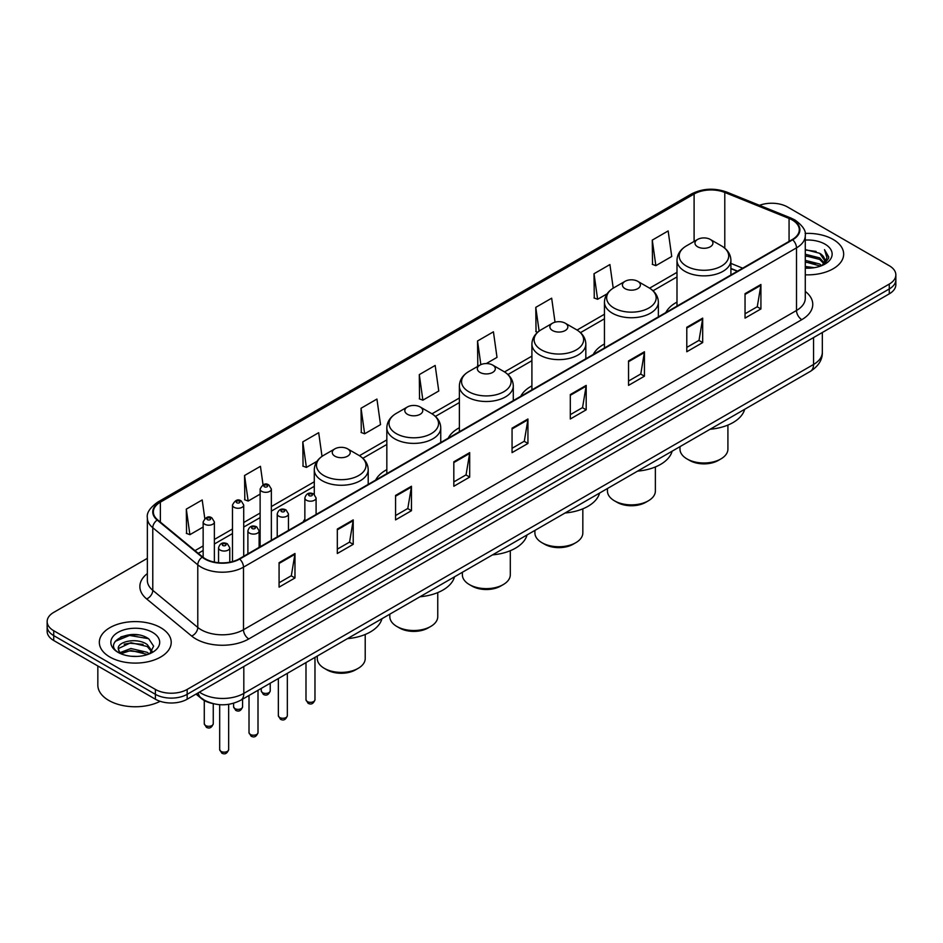 <?xml version="1.0" encoding="UTF-8"?>
<svg xmlns="http://www.w3.org/2000/svg" width="943" height="943" viewBox="0 0 943 943"><rect width="100%" height="100%" fill="white"/><g stroke="black" fill="none" stroke-linecap="round" stroke-linejoin="round"><path stroke-width="1.41" d="M304.86 519.169A39.689 22.915 0 0 0 303.116 521.962M386.83 469.626A39.689 22.915 0 0 0 375.656 480.081M459.371 427.745A39.689 22.915 0 0 0 448.196 438.2M531.911 385.864A39.689 22.915 0 0 0 520.736 396.319M604.451 343.983A39.689 22.915 0 0 0 593.277 354.438M676.991 302.102A39.689 22.915 0 0 0 665.817 312.557M737.355 271.266L730.908 268.661M212.316 703.443A22.467 12.966 180 0 1 201.602 698.692L196.014 694.095M138.267 634.922A29.952 17.292 0 0 0 120.739 637.008M147.356 558.339L53.727 612.384A22.467 12.966 0 0 0 47.15 621.555L47.15 631.338A22.467 12.966 0 0 0 53.727 640.509L155.395 699.211A22.467 12.966 0 0 0 187.162 699.211L889.273 293.851A22.467 12.966 0 0 0 895.85 284.68L895.85 279.788A22.467 12.966 0 0 1 889.273 288.959A22.467 12.966 0 0 0 895.85 279.788L895.85 274.896A22.467 12.966 0 0 0 889.273 265.726L787.605 207.036A22.467 12.966 0 0 0 759.48 205.326M47.15 621.555A22.467 12.966 0 0 0 53.727 630.726L155.395 689.427A22.467 12.966 0 0 0 187.162 689.427L187.162 694.319L889.273 288.959L187.162 694.319A22.467 12.966 0 0 1 155.395 694.319A22.467 12.966 0 0 0 187.162 694.319L187.162 699.211M53.727 630.726L53.727 635.617L155.395 694.319L53.727 635.617A22.467 12.966 0 0 1 47.15 626.447A22.467 12.966 0 0 0 53.727 635.617L53.727 640.509M833.14 239.439A35.94 20.746 0 0 0 805.11 233.416A35.94 20.746 0 0 1 833.14 239.439A35.94 20.746 0 0 1 843.667 254.103A35.94 20.746 0 0 0 833.14 239.439M160.687 627.673A35.94 20.746 0 0 0 121.517 623.182A35.94 20.746 0 0 0 99.333 642.348A35.94 20.746 0 0 0 109.859 657.023A35.94 20.746 0 0 0 149.029 661.514A35.94 20.746 0 0 0 171.213 642.348A35.94 20.746 0 0 0 160.687 627.673A35.94 20.746 0 0 0 121.517 623.182A35.94 20.746 0 0 0 99.333 642.348A35.94 20.746 0 0 0 109.859 657.023A35.94 20.746 0 0 0 149.029 661.514A35.94 20.746 0 0 0 171.213 642.348A35.94 20.746 0 0 0 160.687 627.673M792.261 219.99A23.964 13.839 180 0 1 799.287 229.774A23.964 13.839 180 0 1 792.261 239.557L239.263 558.834A23.964 13.839 180 0 1 202.686 556.983L157.681 519.876A23.964 13.839 180 0 1 153.355 511.931A23.964 13.839 180 0 1 160.369 502.159L694.095 194.01A23.964 13.839 180 0 1 724.79 192.455L789.067 218.446A23.964 13.839 180 0 1 792.261 219.99M792.686 219.743A24.565 14.18 0 0 0 789.409 218.163L725.132 192.172A24.565 14.18 0 0 0 693.683 193.763L159.945 501.912A24.565 14.18 0 0 0 157.198 520.064L202.203 557.183A24.565 14.18 0 0 0 239.687 559.069L792.686 239.805A24.565 14.18 0 0 0 792.686 219.743M279.081 562.688L279.081 587.135L294.97 577.965L294.97 553.506L279.081 562.688M279.081 582.798L291.316 575.737L294.9 554.319A5.988 3.454 -120 0 0 294.97 553.506M291.21 575.796L294.97 577.965M337.323 529.058L337.323 553.517L353.212 544.335L353.212 519.888L337.323 529.058M337.323 549.168L349.558 542.107L353.142 520.701A5.988 3.454 -120 0 0 353.212 519.888M349.452 542.166L353.212 544.335M395.565 495.429L395.565 519.888L411.454 510.717L411.454 486.258L395.565 495.429M395.565 515.55L407.8 508.477L411.396 487.071A5.988 3.454 -120 0 0 411.454 486.258M407.694 508.548L411.454 510.717M453.819 461.799L453.819 486.258L469.697 477.087L469.697 452.628L453.819 461.799M453.819 481.92L466.054 474.859L469.638 453.442A5.988 3.454 -120 0 0 469.697 452.628M465.936 474.918L469.697 477.087M745.041 293.662L745.041 318.121L760.918 308.95L760.918 284.491L745.041 293.662M745.041 313.783L757.276 306.723L760.86 285.305A5.988 3.454 -120 0 0 760.918 284.491M757.158 306.781L760.918 308.95M686.787 327.292L686.787 351.751L702.676 342.58L702.676 318.121L686.787 327.292M686.787 347.413L699.022 340.352L702.618 318.934A5.988 3.454 -120 0 0 702.676 318.121M698.916 340.411L702.676 342.58M628.545 360.921L628.545 385.381L644.434 376.21L644.434 351.751L628.545 360.921M628.545 381.043L640.78 373.97L644.364 352.564A5.988 3.454 -120 0 0 644.434 351.751M640.674 374.041L644.434 376.21M570.303 394.551L570.303 418.998L586.192 409.828L586.192 385.381L570.303 394.551M570.303 414.661L582.538 407.6L586.122 386.194A5.988 3.454 -120 0 0 586.192 385.381M582.432 407.659L586.192 409.828M512.061 428.169L512.061 452.628L527.939 443.458L527.939 418.998L512.061 428.169M512.061 448.29L524.296 441.23L527.88 419.812A5.988 3.454 -120 0 0 527.939 418.998M524.19 441.289L527.939 443.458M805.275 274.814A35.94 20.746 0 0 0 843.667 254.103A35.94 20.746 0 0 1 805.275 274.814M187.162 689.427L889.273 284.067A22.467 12.966 0 0 0 895.85 274.896M322.011 456.377L318.687 432.696L302.809 441.866L303.057 466.184M263.038 484.808L260.445 466.325L244.555 475.496L244.815 499.802M204.796 518.497L202.203 499.955L186.313 509.126L186.573 533.432M486.293 363.562L497.008 357.373L493.425 331.818L477.535 340.989L477.795 365.295M555.026 322.176L551.667 298.188L535.777 307.359L536.037 331.665M613.221 288.157L609.909 264.559L594.019 273.729L594.279 298.047M652.273 240.111L655.856 265.655L671.734 256.484L668.151 230.941L652.273 240.111L652.521 264.417M361.051 408.248L364.635 433.792L380.524 424.621L376.929 399.066L361.051 408.248L361.299 432.554M419.293 374.619L422.877 400.174L438.766 391.003L435.171 365.448L419.293 374.619L419.552 398.924M422.877 400.174L419.293 398.83M478.879 365.707L477.535 365.2M477.535 340.989L480.859 364.635M537.651 332.278L535.777 331.571M535.777 307.359L539.113 331.099M594.019 273.729L597.614 299.285L607.162 293.78M597.614 299.285L594.019 297.953M655.856 265.655L652.273 264.323M364.635 433.792L361.051 432.46M302.809 441.866L306.392 467.422L317.001 461.304M306.392 467.422L302.809 466.078M244.555 475.496L248.15 501.051L260.127 494.132M248.15 501.051L244.555 499.707M186.313 509.126L189.897 534.681L203.146 527.031M189.897 534.681L186.313 533.337M805.275 266.456L814.351 267.671M805.275 267.977L809.448 268.166M805.275 260.339L819.703 264.016L821.766 265.643M805.275 261.871L820.516 266.115M805.275 254.221L819.703 257.899L824.076 262.767M805.275 255.753L819.703 259.431L823.675 263.498M821.86 265.608A16.927 9.772 0 0 0 824.654 260.221A16.927 9.772 0 0 0 819.703 253.313L824.642 260.586M805.275 268.13A24.412 14.098 0 0 0 824.995 264.075A24.412 14.098 0 0 0 824.995 244.143A24.412 14.098 0 0 0 805.275 240.088M819.703 253.313L805.275 249.565M823.51 264.865L828.543 258.429L828.708 256.909L824.512 249.647L826.964 257.781L822.131 265.49M824.512 249.647L828.697 257.203M805.275 249.978L816.096 251.427M805.275 256.095L815.589 257.392M805.275 262.213L815.589 263.51M679.986 446.652L679.986 449.151A23.964 13.839 0 0 0 686.999 458.935L689.651 460.455A20.216 11.67 0 0 0 718.248 460.455L720.888 458.935A23.964 13.839 0 0 0 727.913 449.151L727.913 425.081M689.651 460.455L686.999 458.935A23.964 13.839 0 0 0 720.888 458.935M697.596 246.771A8.982 5.187 0 0 0 710.303 246.771A8.982 5.187 0 0 0 710.303 239.439L721.454 245.875A24.766 14.298 0 0 1 721.454 266.091A24.766 14.298 0 0 1 686.433 266.091A24.766 14.298 0 0 1 686.433 245.875C680.339 249.494 677.192 254.304 676.991 260.303A26.958 15.559 0 0 0 684.889 271.313A26.958 15.559 0 0 0 714.264 274.684A26.958 15.559 0 0 0 730.908 260.303C730.707 254.304 727.56 249.494 721.454 245.875L710.303 239.439A8.982 5.187 0 0 0 697.596 239.439A8.982 5.187 0 0 0 697.596 246.771M710.126 429.242A41.186 23.775 0 0 0 744.664 409.297M607.445 488.533L607.445 491.032A23.964 13.839 0 0 0 614.459 500.816L617.111 502.336A20.216 11.67 0 0 0 645.707 502.336L648.348 500.816A23.964 13.839 0 0 0 655.373 491.032L655.373 466.962M617.111 502.336L614.459 500.816A23.964 13.839 0 0 0 648.348 500.816M625.056 288.652A8.982 5.187 0 0 0 637.763 288.652A8.982 5.187 0 0 0 637.763 281.32L648.914 287.756A24.766 14.298 0 0 1 648.914 307.972A24.766 14.298 0 0 1 613.893 307.972A24.766 14.298 0 0 1 613.893 287.756C607.799 291.375 604.652 296.185 604.451 302.184A26.958 15.559 0 0 0 612.349 313.194A26.958 15.559 0 0 0 641.723 316.565A26.958 15.559 0 0 0 658.367 302.184C658.167 296.185 655.02 291.375 648.914 287.756L637.763 281.32A8.982 5.187 0 0 0 625.056 281.32A8.982 5.187 0 0 0 625.056 288.652M637.586 471.123A41.186 23.775 0 0 0 672.123 451.178M534.905 530.414L534.905 532.913A23.964 13.839 0 0 0 541.919 542.696L544.571 544.217A20.216 11.67 0 0 0 573.167 544.217L575.808 542.696A23.964 13.839 0 0 0 582.833 532.913L582.833 508.843M544.571 544.217L541.919 542.696A23.964 13.839 0 0 0 575.808 542.696M552.515 330.533A8.982 5.187 0 0 0 565.222 330.533A8.982 5.187 0 0 0 565.222 323.201L576.373 329.637A24.766 14.298 0 0 1 576.373 349.853A24.766 14.298 0 0 1 541.353 349.853A24.766 14.298 0 0 1 541.353 329.637C535.259 333.256 532.111 338.065 531.911 344.065A26.958 15.559 0 0 0 539.809 355.075A26.958 15.559 0 0 0 569.183 358.446A26.958 15.559 0 0 0 585.827 344.065C585.627 338.065 582.479 333.256 576.373 329.637L565.222 323.201A8.982 5.187 0 0 0 552.515 323.201A8.982 5.187 0 0 0 552.515 330.533M565.046 513.004A41.186 23.775 0 0 0 599.583 493.059M462.365 572.295L462.365 574.794A23.964 13.839 0 0 0 469.378 584.577L472.03 586.098A20.216 11.67 0 0 0 500.627 586.098L503.267 584.577A23.964 13.839 0 0 0 510.293 574.794L510.293 550.724M472.03 586.098L469.378 584.577A23.964 13.839 0 0 0 503.267 584.577M479.975 372.414A8.982 5.187 0 0 0 492.682 372.414A8.982 5.187 0 0 0 492.682 365.082L503.833 371.518A24.766 14.298 0 0 1 503.833 391.734A24.766 14.298 0 0 1 468.812 391.734A24.766 14.298 0 0 1 468.812 371.518C462.718 375.137 459.571 379.946 459.371 385.946A26.958 15.559 0 0 0 467.268 396.956A26.958 15.559 0 0 0 496.643 400.327A26.958 15.559 0 0 0 513.287 385.946C513.086 379.946 509.939 375.137 503.833 371.518L492.682 365.082A8.982 5.187 0 0 0 479.975 365.082A8.982 5.187 0 0 0 479.975 372.414M492.505 554.885A41.186 23.775 0 0 0 527.043 534.94M389.824 614.176L389.824 616.675A23.964 13.839 0 0 0 396.838 626.458L399.49 627.979A20.216 11.67 0 0 0 428.087 627.979L430.727 626.458A23.964 13.839 0 0 0 437.752 616.675L437.752 592.605M399.49 627.979L396.838 626.458A23.964 13.839 0 0 0 430.727 626.458M407.435 414.295A8.982 5.187 0 0 0 420.142 414.295A8.982 5.187 0 0 0 420.142 406.963L431.293 413.399A24.766 14.298 0 0 1 431.293 433.615A24.766 14.298 0 0 1 396.272 433.615A24.766 14.298 0 0 1 396.272 413.399C390.178 417.018 387.031 421.827 386.83 427.827A26.958 15.559 0 0 0 394.728 438.837A26.958 15.559 0 0 0 424.102 442.208A26.958 15.559 0 0 0 440.746 427.827C440.546 421.827 437.399 417.018 431.293 413.399L420.142 406.963A8.982 5.187 0 0 0 407.435 406.963A8.982 5.187 0 0 0 407.435 414.295M419.965 596.766A41.186 23.775 0 0 0 454.502 576.821M317.284 656.057L317.284 658.556A23.964 13.839 0 0 0 324.298 668.339L326.95 669.86A20.216 11.67 0 0 0 355.546 669.86L358.187 668.339A23.964 13.839 0 0 0 365.212 658.556L365.212 634.486M326.95 669.86L324.298 668.339A23.964 13.839 0 0 0 358.187 668.339M334.895 456.176A8.982 5.187 0 0 0 347.602 456.176A8.982 5.187 0 0 0 347.602 448.844L358.753 455.28A24.766 14.298 0 0 1 358.753 475.496A24.766 14.298 0 0 1 323.732 475.496A24.766 14.298 0 0 1 323.732 455.28C317.638 458.899 314.49 463.708 314.29 469.708A26.958 15.559 0 0 0 322.188 480.718A26.958 15.559 0 0 0 351.562 484.089A26.958 15.559 0 0 0 368.206 469.708C368.006 463.708 364.858 458.899 358.753 455.28L347.602 448.844A8.982 5.187 0 0 0 334.895 448.844A8.982 5.187 0 0 0 334.895 456.176M347.425 638.647A41.186 23.775 0 0 0 381.962 618.702M97.836 665.97L97.836 685.148A37.437 21.618 0 0 0 108.799 700.437A37.437 21.618 0 0 0 160.145 701.297M131.183 656.245L136.888 656.411M119.985 652.662L130.888 648.501L147.238 652.332L149.218 653.912M120.987 653.711L130.888 650.446L147.603 654.513M120.162 653.416L118.405 649.314A16.927 9.772 0 0 0 121.14 653.841M152.106 651.283L147.238 644.564C137.077 636.985 116.178 641.664 118.405 649.314L118.347 648.572M118.453 649.562L118.924 648.301L130.888 642.678L147.238 646.509L151.717 651.79M149.796 653.676L153.626 646.167L148.782 638.882C131.655 626.565 101.207 642.784 118.794 652.733L119.667 653.275M152.542 632.376A24.412 14.098 0 0 0 118.005 632.376A24.412 14.098 0 0 0 118.005 652.32A24.412 14.098 0 0 0 152.542 652.32A24.412 14.098 0 0 0 152.542 632.376M115.223 641.323L129.556 635.441L148.452 638.659M124.181 644.187L129.556 643.209L143.053 644.364M124.181 651.943L129.556 650.976L143.053 652.132M199.444 692.115A29.952 17.292 0 0 0 201.46 693.4A29.952 17.292 0 0 0 243.813 693.4L813.55 364.469A29.952 17.292 0 0 0 822.331 352.234C822.544 359.672 818.583 366.037 810.45 371.318L240.713 700.26A14.982 8.652 60 0 0 243.813 693.4L243.813 666.501M813.55 337.57L813.55 364.469A14.982 8.652 60 0 1 810.45 371.318M198.23 692.822A14.982 10.019 129.5 0 0 200.847 697.69L196.297 693.942M889.273 293.851L889.273 284.067M155.395 699.211L155.395 689.427M805.275 291.399A37.437 21.618 180 0 1 801.798 319.653L248.799 638.93A7.485 4.326 60 0 1 243.494 629.747L796.505 310.483A29.952 17.292 0 0 0 805.275 298.247L805.275 235.644A29.952 17.292 180 0 1 796.505 247.868A7.485 4.326 -120 0 0 792.686 239.805M248.799 638.93A37.437 21.618 180 0 1 195.849 638.93A37.437 21.618 180 0 1 191.653 636.042L146.637 598.923A37.437 21.618 180 0 1 147.356 573.556M201.142 629.747A29.952 17.292 0 0 0 243.494 629.747L243.494 567.144A29.952 17.292 180 0 1 197.782 564.833L152.778 527.726A29.952 17.292 180 0 1 147.356 517.801L147.356 580.416A29.952 17.292 0 0 0 152.778 590.33L197.782 627.449A29.952 17.292 0 0 0 201.142 629.747M805.275 235.644C806.277 230.964 802.835 225.742 794.949 219.99L791.012 218.081A7.485 3.513 112 0 0 789.409 218.163M791.012 218.081L726.735 192.089C714.334 187.704 702.559 188.341 691.419 193.999A7.485 4.326 60 0 1 693.683 193.763M159.945 501.912A7.485 4.326 -120 0 0 157.681 502.147C149.913 507.735 146.471 512.957 147.356 517.801M157.198 520.064A7.485 5.01 129.5 0 0 152.778 527.726L152.778 590.33A7.485 5.01 -50.5 0 1 146.637 598.923M726.735 192.089A7.485 3.513 112 0 0 725.132 192.172M202.203 557.183A7.485 5.01 129.5 0 0 197.782 564.833L197.782 627.449A7.485 5.01 -50.5 0 1 191.653 636.042M239.687 559.069A7.485 4.326 60 0 1 243.494 567.144L796.505 247.868L796.505 310.483A7.485 4.326 60 0 0 801.798 319.653M160.369 502.159L160.369 522.08M789.067 218.446L789.067 241.408M724.79 192.455L724.79 248.186M742.695 268.177L730.908 263.403M694.095 194.01L694.095 241.455M676.991 272.362L649.609 288.169M604.451 314.243L577.069 330.05M531.911 356.124L504.529 371.931M459.371 398.005L431.988 413.812M386.83 439.886L359.448 455.693M314.29 481.767L271.36 506.556M260.127 513.039L243.718 522.516M232.485 528.999L214.379 539.443M203.146 545.926L195.001 550.641M512.061 428.947L527.88 419.812M570.303 395.317L586.122 386.194M628.545 361.699L644.364 352.564M686.787 328.07L702.618 318.934M745.041 294.44L760.86 285.305M453.819 462.577L469.638 453.442M395.565 496.207L411.396 487.071M337.323 529.825L353.142 520.701M279.081 563.454L294.9 554.319M314.974 699.73C313.5 703.773 311.202 704.951 308.078 703.278L305.992 699.73A4.491 2.593 0 0 0 307.3 701.568A4.491 2.593 0 0 0 312.204 702.122A4.491 2.593 0 0 0 314.974 699.73L314.974 657.389M306.51 500.261A5.611 3.242 180 0 1 304.86 497.963C306.298 493.354 309.233 492.022 313.677 493.955L316.094 497.963A5.611 3.242 180 0 1 312.628 500.957A5.611 3.242 180 0 1 306.51 500.261M311.803 494.144A1.874 1.084 0 0 0 309.163 494.144A1.874 1.084 0 0 0 309.163 495.676A1.874 1.084 0 0 0 311.803 495.676A1.874 1.084 0 0 0 311.803 494.144M287.332 715.69C285.859 719.733 283.56 720.912 280.436 719.238L278.35 715.69A4.491 2.593 0 0 0 279.67 717.517A4.491 2.593 0 0 0 284.562 718.083A4.491 2.593 0 0 0 287.332 715.69L287.332 673.337M278.869 516.21A5.611 3.242 180 0 1 277.23 513.923C278.656 509.314 281.603 507.982 286.035 509.915L288.452 513.923A5.611 3.242 180 0 1 284.986 516.917A5.611 3.242 180 0 1 278.869 516.21M284.161 510.104A1.874 1.084 0 0 0 281.521 510.104A1.874 1.084 0 0 0 281.521 511.625A1.874 1.084 0 0 0 284.161 511.625A1.874 1.084 0 0 0 284.161 510.104M258.005 732.628C256.52 736.66 254.221 737.85 251.109 736.177L249.011 732.628A4.491 2.593 0 0 0 250.331 734.456A4.491 2.593 0 0 0 255.223 735.021A4.491 2.593 0 0 0 258.005 732.628L258.005 690.276M249.541 533.149A5.611 3.242 180 0 1 247.891 530.862C249.329 526.253 252.264 524.909 256.708 526.854L259.125 530.862A5.611 3.242 180 0 1 255.659 533.856A5.611 3.242 180 0 1 249.541 533.149M254.834 527.043A1.874 1.084 0 0 0 252.182 527.043A1.874 1.084 0 0 0 252.182 528.563A1.874 1.084 0 0 0 254.834 528.563A1.874 1.084 0 0 0 254.834 527.043M228.666 749.555C227.192 753.598 224.894 754.777 221.77 753.103L219.684 749.555A4.491 2.593 0 0 0 220.992 751.394A4.491 2.593 0 0 0 225.896 751.96A4.491 2.593 0 0 0 228.666 749.555L228.666 704.35M220.202 550.087A5.611 3.242 180 0 1 218.552 547.789C219.99 543.192 222.925 541.848 227.369 543.793L229.786 547.789A5.611 3.242 180 0 1 226.32 550.795A5.611 3.242 180 0 1 220.202 550.087M225.495 543.97A1.874 1.084 0 0 0 222.854 543.97A1.874 1.084 0 0 0 222.854 545.502A1.874 1.084 0 0 0 225.495 545.502A1.874 1.084 0 0 0 225.495 543.97M262.567 692.669A4.491 2.593 0 0 0 267.458 693.235A4.491 2.593 0 0 0 270.228 690.83C268.755 694.873 266.456 696.052 263.333 694.378L261.246 690.83A4.491 2.593 0 0 0 262.567 692.669M271.36 540.304L271.36 489.063A5.611 3.242 180 0 1 267.883 492.069A5.611 3.242 180 0 1 261.765 491.362A5.611 3.242 180 0 1 260.127 489.063L260.127 546.787M264.417 486.777A1.874 1.084 0 0 0 267.058 486.777A1.874 1.084 0 0 0 267.058 485.244A1.874 1.084 0 0 0 264.417 485.244A1.874 1.084 0 0 0 264.417 486.777M234.925 708.629A4.491 2.593 0 0 0 239.817 709.183A4.491 2.593 0 0 0 242.587 706.79C241.113 710.833 238.815 712.012 235.703 710.338L233.605 706.79A4.491 2.593 0 0 0 234.925 708.629M243.718 556.264L243.718 505.024A5.611 3.242 180 0 1 240.253 508.018A5.611 3.242 180 0 1 234.123 507.322A5.611 3.242 180 0 1 232.485 505.024L232.485 561.58M236.776 502.737A1.874 1.084 0 0 0 239.428 502.737A1.874 1.084 0 0 0 239.428 501.204A1.874 1.084 0 0 0 236.776 501.204A1.874 1.084 0 0 0 236.776 502.737M205.586 725.556A4.491 2.593 0 0 0 210.489 726.122A4.491 2.593 0 0 0 213.259 723.729C211.774 727.772 209.476 728.951 206.364 727.277L204.277 723.729A4.491 2.593 0 0 0 205.586 725.556M214.379 562.099L214.379 521.962A5.611 3.242 180 0 1 210.914 524.956A5.611 3.242 180 0 1 204.796 524.261A5.611 3.242 180 0 1 203.146 521.962L203.146 557.348M207.436 519.664A1.874 1.084 0 0 0 210.089 519.664A1.874 1.084 0 0 0 210.089 518.143A1.874 1.084 0 0 0 207.436 518.143A1.874 1.084 0 0 0 207.436 519.664M240.713 700.26C228.666 706.307 216.607 706.307 204.56 700.26L200.847 697.69M822.331 352.234L822.331 332.502M691.419 193.999L157.681 502.147M676.991 276.924L653.028 290.762M604.451 318.805L580.487 332.643M531.911 360.686L507.947 374.524M459.371 402.567L435.407 416.405M386.83 444.448L362.866 458.286M314.29 486.329L271.36 511.118M260.127 517.601L243.718 527.066M232.485 533.549L214.379 544.005M203.146 550.488L198.254 553.317M737.567 271.136L730.908 268.449M730.908 274.979L730.908 260.303M676.991 306.11L676.991 260.303M697.596 239.439L686.433 245.875M658.367 316.86L658.367 302.184M604.451 347.991L604.451 302.184M625.056 281.32L613.893 287.756M585.827 358.741L585.827 344.065M531.911 389.872L531.911 344.065M552.515 323.201L541.353 329.637M513.287 400.622L513.287 385.946M459.371 431.753L459.371 385.946M479.975 365.082L468.812 371.518M440.746 442.503L440.746 427.827M386.83 473.634L386.83 427.827M407.435 406.963L396.272 413.399M368.206 484.384L368.206 469.708M314.29 494.368L314.29 469.708M334.895 448.844L323.732 455.28M305.992 699.73L305.992 662.575M304.86 520.96L304.86 497.963M316.094 514.465L316.094 497.963M278.35 715.69L278.35 678.524M277.23 536.909L277.23 513.923M288.452 530.426L288.452 513.923M249.011 732.628L249.011 695.462M247.891 553.847L247.891 530.862M259.125 547.364L259.125 530.862M219.684 749.555L219.684 704.692M218.552 562.712L218.552 547.789M229.786 562.193L229.786 547.789M270.228 690.83L270.228 683.215M271.36 489.063L268.932 485.067C265.678 482.71 262.743 484.042 260.127 489.063M261.246 690.83L261.246 688.402M242.587 706.79L242.587 699.176M243.718 505.024L241.29 501.016C238.037 498.67 235.102 500.002 232.485 505.024M233.605 706.79L233.605 703.266M213.259 723.729L213.259 703.69M214.379 521.962L211.963 517.955C208.698 515.609 205.763 516.941 203.146 521.962M204.277 723.729L204.277 700.519"/></g></svg>
